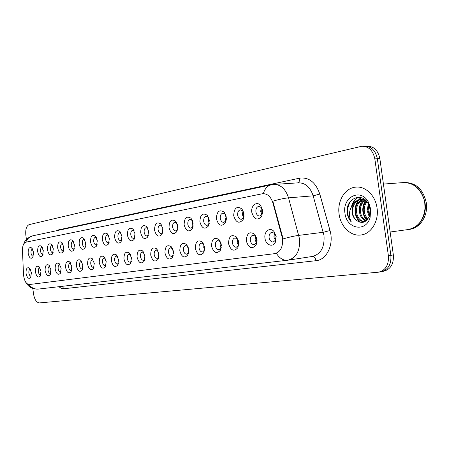 <?xml version="1.0" encoding="UTF-8"?>
<svg xmlns="http://www.w3.org/2000/svg" width="449" height="449" viewBox="0 0 449 449"><rect width="100%" height="100%" fill="white"/><g stroke="black" fill="none" stroke-linecap="round" stroke-linejoin="round"><path stroke-width="0.67" d="M233.693 215.705C234.075 207.96 236.831 205.698 241.96 208.925L244.054 213.808L243.128 219.673C239.064 224.017 235.921 222.693 233.693 215.705M243.841 212.697L242.842 210.935L240.4 209.846C238.391 210.413 237.482 212.186 237.667 215.155C238.217 217.888 239.469 219.264 241.422 219.28L243.571 217.625L244.138 215.84M216.412 218.876C216.71 211.423 219.297 209.183 224.169 212.153L226.296 217.063L225.347 222.94C221.475 226.975 218.495 225.623 216.412 218.876M225.898 215.29L225.145 214.151L222.878 213.163C220.964 213.713 220.1 215.441 220.285 218.343C220.824 221.009 222.019 222.356 223.883 222.384L225.875 220.863L226.33 219.724M199.906 221.901C200.136 214.717 202.566 212.5 207.191 215.251L209.346 220.173L208.381 226.038C204.688 229.804 201.865 228.429 199.906 221.901M208.813 217.984L208.252 217.232L206.147 216.334C204.323 216.867 203.504 218.551 203.689 221.379C204.205 223.995 205.356 225.314 207.141 225.342L208.993 223.95L209.329 223.215M184.124 224.797C184.303 217.866 186.588 215.672 190.982 218.22L193.154 223.142L192.178 228.984C188.659 232.509 185.97 231.112 184.124 224.797M192.514 220.672L190.157 219.365C188.417 219.881 187.637 221.52 187.822 224.287C188.327 226.84 189.427 228.137 191.134 228.176L193.092 226.436M169.026 227.564C169.155 220.869 171.31 218.702 175.492 221.065L177.669 225.982L176.693 231.791C173.325 235.096 170.772 233.688 169.026 227.564M176.94 223.305L174.863 222.266C173.196 222.76 172.455 224.365 172.641 227.065C173.129 229.568 174.19 230.842 175.823 230.881L177.568 229.45M154.568 230.219C154.652 223.737 156.684 221.598 160.663 223.804L162.847 228.698L161.864 234.473C158.649 237.572 156.218 236.152 154.568 230.219M162.05 225.875L160.214 225.039C158.62 225.521 157.913 227.087 158.099 229.731C158.57 232.184 159.597 233.429 161.163 233.474L162.718 232.29M140.705 232.762C140.75 226.487 142.67 224.377 146.469 226.431L148.641 231.302L147.665 237.033C144.589 239.946 142.271 238.52 140.705 232.762M147.8 228.367L146.172 227.699C144.645 228.171 143.977 229.697 144.157 232.285C144.617 234.687 145.605 235.91 147.109 235.955L148.49 234.979M127.404 235.197C127.415 229.119 129.233 227.037 132.853 228.956L135.02 233.8L134.049 239.48C131.108 242.224 128.891 240.799 127.404 235.197M134.139 230.786L132.708 230.253C131.243 230.707 130.603 232.2 130.782 234.732C131.231 237.089 132.18 238.296 133.628 238.34L134.852 237.527M114.63 237.543C114.613 231.639 116.336 229.591 119.793 231.387L121.943 236.202L120.983 241.826C118.166 244.413 116.05 242.988 114.63 237.543M121.034 233.126L119.776 232.705C118.368 233.143 117.756 234.603 117.935 237.083C118.373 239.401 119.288 240.58 120.68 240.63L121.769 239.957M102.35 239.794C102.31 234.064 103.944 232.043 107.249 233.727L109.382 238.503L108.433 244.071C105.734 246.518 103.708 245.092 102.35 239.794M108.456 235.394L107.345 235.057C105.998 235.489 105.414 236.915 105.594 239.345C106.02 241.618 106.901 242.78 108.237 242.83L109.197 242.275M90.541 241.96C90.479 236.387 92.034 234.395 95.194 235.978L97.31 240.72L96.372 246.226C93.779 248.544 91.837 247.118 90.541 241.96M96.367 237.583L95.396 237.325C94.099 237.74 93.544 239.137 93.718 241.523C94.133 243.751 94.986 244.89 96.277 244.946L97.119 244.492M79.176 244.043C79.097 238.627 80.567 236.662 83.593 238.15L85.692 242.847L84.766 248.297C82.279 250.491 80.416 249.072 79.176 244.043M84.738 239.704L83.896 239.502C82.65 239.906 82.116 241.276 82.29 243.616C82.695 245.799 83.52 246.922 84.76 246.984L85.501 246.608M68.226 246.052C68.13 240.776 69.533 238.846 72.429 240.249L74.5 244.901L73.591 250.289C71.206 252.366 69.415 250.957 68.226 246.052M73.552 241.753L72.822 241.601C71.621 241.994 71.105 243.341 71.279 245.631C71.677 247.781 72.474 248.881 73.67 248.942L74.315 248.639M57.674 247.988C57.562 242.847 58.898 240.945 61.676 242.269L63.724 246.877L62.832 252.203C60.536 254.179 58.819 252.77 57.674 247.988M62.776 243.734L62.147 243.622C60.991 244.009 60.497 245.328 60.671 247.573C61.058 249.683 61.827 250.772 62.983 250.834L63.539 250.587M47.499 249.852C47.37 244.845 48.644 242.965 51.309 244.217L53.33 248.785L52.454 254.044C50.249 255.924 48.593 254.527 47.499 249.852M52.387 245.654L51.848 245.575C50.737 245.951 50.266 247.242 50.434 249.448C50.81 251.524 51.556 252.591 52.673 252.652L53.15 252.461M37.671 251.653C37.536 246.77 38.749 244.918 41.308 246.103L43.306 250.621L42.442 255.823C40.32 257.608 38.726 256.216 37.671 251.653M42.369 247.511L41.914 247.455C40.842 247.826 40.388 249.088 40.556 251.255C40.926 253.298 41.65 254.347 42.728 254.415L43.126 254.263M28.186 253.393C28.04 248.628 29.196 246.804 31.655 247.921L33.624 252.394L32.783 257.535C30.734 259.236 29.202 257.855 28.186 253.393M32.698 249.307L32.322 249.274C31.284 249.633 30.852 250.873 31.015 253.006C31.379 255.01 32.081 256.048 33.119 256.11L33.456 255.997M251.81 212.383C250.649 205.636 256.862 200.725 260.644 205.558L262.682 210.39L261.789 216.233C257.524 220.914 254.201 219.628 251.81 212.383M262.687 210.575L261.413 207.567L258.77 206.366C256.66 206.955 255.7 208.774 255.891 211.821C256.458 214.611 257.765 216.014 259.808 216.031L262.132 214.212L262.687 210.575M246.316 240.967C246.697 233.216 249.521 231.005 254.779 234.333L256.985 239.396L256.16 245.019C251.984 249.588 248.701 248.241 246.316 240.967M256.839 238.587L255.638 236.286L253.062 235.164C251.058 235.731 250.149 237.482 250.34 240.423C250.929 243.257 252.248 244.683 254.297 244.694L256.502 242.937L257.075 240.451M228.524 243.588C228.827 236.135 231.471 233.94 236.455 236.999L238.694 242.09L237.841 247.741C233.862 251.984 230.752 250.604 228.524 243.588M238.301 240.31L237.414 238.947L235.035 237.931C233.121 238.481 232.262 240.187 232.453 243.055C233.02 245.822 234.277 247.219 236.236 247.242L238.279 245.637L238.784 244.133M211.541 246.086C211.776 238.907 214.257 236.73 218.989 239.558L221.256 244.66L220.375 250.318C216.575 254.274 213.634 252.86 211.541 246.086M220.689 242.381L220.038 241.495L217.827 240.569C216.003 241.102 215.183 242.769 215.374 245.564C215.924 248.275 217.131 249.638 219 249.666L220.902 248.196L221.301 247.208M195.321 248.477C195.495 241.551 197.829 239.396 202.319 242.011L204.598 247.107L203.706 252.765C200.08 256.458 197.285 255.026 195.321 248.477M203.908 244.509L201.393 243.094C199.648 243.605 198.873 245.233 199.059 247.966C199.592 250.615 200.754 251.956 202.538 251.984L204.604 249.992M179.802 250.761C179.926 244.071 182.126 241.938 186.391 244.368L188.681 249.453L187.777 255.094C184.315 258.545 181.654 257.103 179.802 250.761M187.895 246.63L185.678 245.508C184.011 246.001 183.271 247.59 183.456 250.261C183.972 252.854 185.089 254.168 186.801 254.207L188.647 252.568M164.951 252.95C165.03 246.479 167.101 244.368 171.164 246.63L173.449 251.698L172.539 257.311C169.228 260.549 166.697 259.095 164.951 252.95M172.59 248.707L170.637 247.814C169.043 248.297 168.336 249.846 168.521 252.461C169.02 254.998 170.092 256.289 171.731 256.328L173.381 254.976M150.718 255.043C150.757 248.78 152.716 246.697 156.583 248.808L158.862 253.842L157.953 259.427C154.787 262.463 152.374 261.004 150.718 255.043M157.947 250.738L156.224 250.026C154.697 250.491 154.024 252.007 154.209 254.566C154.697 257.053 155.724 258.315 157.296 258.36L158.772 257.238M137.063 257.053C137.074 250.98 138.926 248.926 142.614 250.896L144.881 255.902L143.966 261.441C140.941 264.304 138.64 262.839 137.063 257.053M143.921 252.72L142.406 252.147C140.941 252.602 140.301 254.078 140.481 256.587C140.952 259.022 141.946 260.263 143.456 260.308L144.769 259.382M123.963 258.983C123.946 253.09 125.698 251.064 129.211 252.91L131.467 257.878L130.558 263.372C127.656 266.072 125.456 264.607 123.963 258.983M130.479 254.634L129.144 254.185C127.74 254.622 127.129 256.07 127.308 258.529C127.769 260.914 128.723 262.132 130.171 262.182L131.338 261.408M111.374 260.835C111.33 255.116 112.991 253.118 116.353 254.847L118.581 259.775L117.683 265.224C114.905 267.767 112.8 266.308 111.374 260.835M117.576 256.497L116.403 256.138C115.056 256.564 114.473 257.984 114.652 260.392C115.096 262.732 116.016 263.928 117.408 263.978L118.446 263.339M99.268 262.62C99.207 257.058 100.784 255.088 103.994 256.71L106.205 261.599L105.313 266.992C102.647 269.4 100.632 267.941 99.268 262.62M105.184 258.298L104.157 258.018C102.86 258.433 102.305 259.819 102.479 262.182C102.916 264.478 103.803 265.651 105.145 265.707L106.054 265.179M87.628 264.332C87.544 258.927 89.037 256.985 92.112 258.512L94.296 263.35L93.414 268.693C90.861 270.971 88.93 269.518 87.628 264.332M93.274 260.038L92.376 259.825C91.13 260.229 90.597 261.587 90.771 263.905C91.198 266.156 92.051 267.312 93.341 267.368L94.144 266.936M76.414 265.982C76.313 260.717 77.733 258.809 80.68 260.24L82.841 265.039L81.971 270.326C79.512 272.481 77.66 271.033 76.414 265.982M81.813 261.728L81.033 261.565C79.838 261.958 79.321 263.294 79.495 265.561C79.911 267.778 80.741 268.912 81.982 268.968L82.683 268.614M65.61 267.576C65.498 262.446 66.85 260.56 69.668 261.913L71.801 266.661L70.942 271.892C68.585 273.941 66.806 272.498 65.61 267.576M70.779 263.367L70.111 263.243C68.955 263.625 68.461 264.932 68.635 267.161C69.039 269.333 69.836 270.45 71.037 270.511L71.649 270.225M55.193 269.108C55.064 264.113 56.355 262.25 59.06 263.529L61.165 268.227L60.318 273.402C58.05 275.344 56.338 273.912 55.193 269.108M60.149 264.949L59.577 264.859C58.46 265.236 57.988 266.515 58.162 268.704C58.555 270.837 59.33 271.937 60.486 271.999L61.013 271.768M45.141 270.584C45.001 265.713 46.23 263.883 48.829 265.09L50.905 269.737L50.075 274.855C47.891 276.702 46.247 275.282 45.141 270.584M49.901 266.482L49.412 266.42C48.335 266.785 47.886 268.042 48.054 270.191C48.436 272.285 49.188 273.368 50.305 273.43L50.754 273.25M35.437 272.015C35.291 267.262 36.464 265.454 38.956 266.599L40.999 271.196L40.185 276.253C38.086 278.015 36.504 276.601 35.437 272.015M40.012 267.963L39.602 267.924C38.563 268.283 38.131 269.512 38.3 271.628C38.676 273.688 39.4 274.749 40.483 274.816L40.859 274.676M26.064 273.396C25.907 268.755 27.024 266.97 29.421 268.053L31.441 272.605L30.639 277.605C28.613 279.278 27.092 277.875 26.064 273.396M30.459 269.4L30.128 269.378C29.123 269.726 28.708 270.938 28.876 273.014C29.241 275.041 29.943 276.084 30.987 276.152L31.301 276.051M264.977 238.223C263.799 231.42 270.124 226.655 274.025 231.555L276.18 236.572L275.4 242.146C272.902 247.831 265.662 245.014 264.977 238.223M276.113 236.629L274.771 233.508L271.982 232.262C269.871 232.846 268.917 234.647 269.108 237.656C269.714 240.563 271.095 242.017 273.245 242.028L275.63 240.097L276.113 236.629M243.599 217.574L242.421 214.701L242.982 211.097M226.038 220.543L225.022 217.877L225.46 214.543M209.273 223.366L208.398 220.914L208.729 217.849M193.171 225.92L192.503 223.815L192.694 221.161M177.737 228.238L177.349 224.461M162.942 230.286L162.684 227.789M262.003 214.442L260.661 211.367L261.363 207.505M256.48 242.982L255.094 239.828L255.638 236.281L254.779 234.333M238.397 245.407L237.179 242.46L237.611 239.171M221.133 247.702L220.083 244.974L220.408 241.944M204.621 249.852L203.745 247.377L203.964 244.643M188.748 251.726L188.114 249.672L188.204 247.416M173.544 253.41L173.134 250.183M158.946 254.729L158.744 253.124M275.45 240.423L273.873 237.066L274.552 233.267M282.034 236.73L282.5 239.031C283.005 247.197 280.434 252.063 274.771 253.64L29.325 284.543C26.115 284.122 24.173 280.76 23.505 274.462L22.467 250.587C22.433 245.822 23.573 243.021 25.896 242.174L262.648 193.699C267.424 193.564 270.831 196.617 272.88 202.869L282.034 236.73L282.533 236.662L282.943 240.995M377.037 207.999C375.476 195.394 365.177 185.723 355.406 187.166C344.781 188.182 337.081 201.309 339.102 214.167C340.623 226.616 350.826 236.584 360.985 234.99C371.2 233.94 379.091 221.031 377.037 207.999C375.476 195.394 365.177 185.723 355.406 187.166C344.781 188.182 337.081 201.309 339.102 214.167C340.623 226.616 350.826 236.584 360.985 234.99C371.2 233.94 379.091 221.031 377.037 207.999M263.31 193.642C264.82 188.653 267.509 185.695 271.376 184.775L273.419 184.472C280.468 184.264 285.508 188.726 288.539 197.852L299.505 238.773C300.229 250.738 296.402 257.872 288.011 260.184L287.489 260.257C283.156 260.577 279.446 258.254 276.365 253.287L275.035 253.601M381.818 271.583L383.592 271.252C390.636 269.372 393.885 263.933 393.352 254.937L379.865 158.649L377.356 158.755C375.555 150.376 371.2 146.194 364.291 146.206C371.2 146.194 375.555 150.376 377.356 158.755L390.877 255.352L377.356 158.755L374.831 158.862C373.024 150.454 368.663 146.256 361.754 146.267L29.224 224.601C26.491 225.83 25.357 229.293 25.823 234.99L26.412 239.48M379.326 272.043L381.117 271.712C388.166 269.832 391.416 264.377 390.877 255.352C391.416 264.377 388.166 269.832 381.117 271.712L380.544 271.78M288.275 260.145L312.437 256.446C320.839 254.162 324.7 247.203 324.01 235.579L313.178 195.831L288.539 197.852C284.077 198.273 278.835 199.395 272.807 201.219L282.533 236.662M32.816 288.454L33.54 294.005C34.556 299.629 36.532 302.598 39.473 302.912L378.63 272.173C385.68 270.292 388.929 264.82 388.391 255.767L374.831 158.862M379.865 158.649C378.069 150.303 373.714 146.127 366.811 146.138L365.828 146.166M275.108 233.94L274.867 236.864L275.821 239.637M261.913 208.269L261.683 211.299L262.401 213.589M256.227 237.1L256.85 242.045M238.239 240.176L238.756 244.278M221.054 243.588L221.351 245.951M243.566 212.029L243.453 214.628L243.992 216.547M226.055 215.834L226.375 219.163M390.142 232.015L408.062 229.562C417.991 227.424 423.643 220.33 425.018 208.274L424.776 202.976L423.946 199.115C419.843 187.744 412.721 182.255 402.59 182.642L383.429 184.073M408.225 229.54L408.343 229.523C418.883 228.412 427.089 215.711 425.051 202.948C422.054 189.562 414.842 182.771 403.41 182.569M408.343 229.523L409.595 229.349C420.135 228.244 428.335 215.559 426.303 202.819C423.199 189.197 415.83 182.434 404.184 182.524M369.207 216.643L367.142 210.637L368.354 203.84M369.583 215.587L368.101 210.536L368.848 204.845M367.585 219.415C365.104 217.473 363.673 214.684 363.292 211.047C363.045 207.236 364.111 203.981 366.507 201.275M368 218.865C365.828 216.878 364.582 214.235 364.257 210.946C364.004 207.477 364.914 204.407 366.979 201.736M365.957 221.009C362.259 219.634 360.076 216.452 359.402 211.462C359.2 206.467 360.884 202.69 364.442 200.119M366.356 220.689C362.966 219.123 360.974 216.014 360.379 211.356C360.165 206.647 361.692 202.976 364.953 200.344M364.852 221.699L364.762 221.716C359.66 221.716 356.568 218.439 355.479 211.877C355.327 205.805 357.645 201.696 362.422 199.564M362.91 199.412L364.145 199.171M364.947 221.649C360.244 221.161 357.415 217.866 356.467 211.771C356.298 205.968 358.454 201.927 362.927 199.653M363.409 199.474L364.341 199.21M356.158 220.15C361.849 224.203 366.305 222.732 369.533 215.756L370.083 209.256L368.158 203.481C361.681 191.504 345.876 198.828 347.055 212.08L347.15 212.91C347.689 216.53 349.086 219.572 351.343 222.042C349.872 219.241 349.294 216.087 349.603 212.573C349.917 209.576 351.056 206.983 353.021 204.795L351.965 212.254C352.476 215.576 353.879 218.208 356.158 220.15C354.042 218.13 352.83 215.475 352.51 212.192C352.426 205.3 355.232 201.062 360.923 199.474M353.021 204.795C354.659 201.781 357.045 200.024 360.188 199.53C364.016 199.216 367.164 200.939 369.628 204.699M370.728 209.021L368.242 201.803C360.508 187.682 342.02 197.324 344.967 213.213C346.426 228.872 365.946 232.773 370.083 217.574L370.728 209.021M351.343 222.042C346.46 215.217 346.314 208.14 350.894 200.804M352.19 205.794C353.402 201.87 355.485 199.03 358.437 197.279M355.445 209.975C355.552 206.198 356.669 202.903 358.79 200.097M359.077 199.743L361.226 197.689M359.352 210.424C359.279 206.383 360.384 202.83 362.674 199.76M362.966 199.395L363.572 198.716M366.956 220.128C362.495 214.162 362.051 207.685 365.632 200.703M351.415 206.961C352.504 202.471 354.699 199.244 358.005 197.291M359.857 222.272C354.065 215.773 353.47 208.499 358.066 200.456M358.476 199.923L360.912 197.605M366.676 220.408C361.973 214.319 361.512 207.691 365.295 200.518M272.88 202.869L273.379 202.83M274.934 253.612L275.271 253.567M56.636 230.702L58.465 229.899L299.657 178.141C308.985 177.041 315.698 182.35 319.8 194.069L329.998 230.522C334.196 244.385 326.726 259.982 315.989 260.701L63.786 288.746L62.332 286.305M63.786 288.746L61.289 288.359L58.841 286.709M282.909 238.952C289.033 237.173 294.331 235.978 298.81 235.371L323.325 232.273L329.998 230.522M28.932 284.559C31.469 287.882 34.64 289.386 38.44 289.072L288.011 260.184M25.778 242.202C27.249 238.688 29.69 236.533 33.097 235.736L271.376 184.775M388.391 255.767L393.352 254.937M319.8 194.069L313.178 195.831C310.175 186.964 305.14 182.636 298.074 182.85L274.44 184.404M297.732 182.872C299.23 182.126 299.876 180.549 299.657 178.141M58.499 230.303L58.465 229.899M315.989 260.701C315.445 257.984 314.233 256.57 312.347 256.463M242.842 210.935L241.96 208.925M225.145 214.151L224.169 212.153M208.252 217.232L207.191 215.251M192.116 220.184L190.982 218.22M176.687 223.018L175.492 221.065M161.921 225.729L160.663 223.804M147.766 228.339L146.469 226.431M134.094 230.696L132.853 228.956M120.927 232.913L119.793 231.387M108.282 235.074L107.249 233.727M96.137 237.173L95.194 235.978M84.457 239.21L83.593 238.15M73.221 241.186L72.429 240.249M62.4 243.105L61.676 242.269M51.972 244.969L51.309 244.217M41.914 246.776L41.308 246.103M32.21 248.527L31.655 247.921M261.413 207.567L260.644 205.558M237.414 238.947L236.455 236.999M220.038 241.495L218.989 239.558M203.442 243.936L202.319 242.011M187.587 246.277L186.391 244.368M172.416 248.522L171.164 246.63M157.885 250.682L156.583 248.808M143.899 252.664L142.614 250.896M130.384 254.454L129.211 252.91M117.419 256.205L116.353 254.847M104.965 257.911L103.994 256.71M92.994 259.567L92.112 258.512M81.482 261.183L80.68 260.24M70.403 262.749L69.668 261.913M59.728 264.276L59.06 263.529M49.441 265.757L48.829 265.09M39.518 267.194L38.956 266.599M29.937 268.592L29.421 268.053M274.771 233.508L274.025 231.555M263.243 193.654L263.546 193.631M274.771 253.64L275.192 253.578M275.63 240.097L275.4 242.146M30.992 276.977L30.639 277.605M40.567 275.563L40.185 276.253M50.484 274.081L50.075 274.855M60.767 272.543L60.318 273.402M71.43 270.932L70.942 271.892M82.498 269.248L81.971 270.326M93.987 267.481L93.414 268.693M105.93 265.628L105.313 266.992M118.356 263.681L117.683 265.224M131.282 261.632L130.558 263.372M144.746 259.46L143.966 261.441M158.738 257.294L157.953 259.427M173.269 255.178L172.539 257.311M188.445 252.961L187.777 255.094M204.306 250.637L203.706 252.765M220.902 248.196L220.375 250.318M238.279 245.637L237.841 247.741M256.502 242.937L256.16 245.019M262.132 214.212L261.789 216.233M33.131 256.918L32.783 257.535M42.829 255.139L42.442 255.823M52.87 253.281L52.454 254.044M63.287 251.35L62.832 252.203M74.091 249.335L73.591 250.289M85.304 247.225L84.766 248.297M96.956 245.019L96.372 246.226M109.073 242.707L108.433 244.071M121.679 240.277L120.983 241.826M134.801 237.723L134.049 239.48M148.479 235.029L147.665 237.033M162.667 232.374L161.864 234.473M177.434 229.697L176.693 231.791M192.862 226.891L192.178 228.984M208.993 223.95L208.381 226.038M225.875 220.863L225.347 222.94M243.571 217.625L243.128 219.673M25.256 281.383C28.051 286.917 32.446 289.476 38.44 289.072M23.561 244.307C24.942 241.691 24.729 238.722 33.097 235.736M363.297 146.228L364.291 146.206M361.181 199.44L360.188 199.53M368.158 203.481L368.242 201.803M369.533 215.756L370.083 217.574M357.932 186.975L356.702 187.07"/></g></svg>
